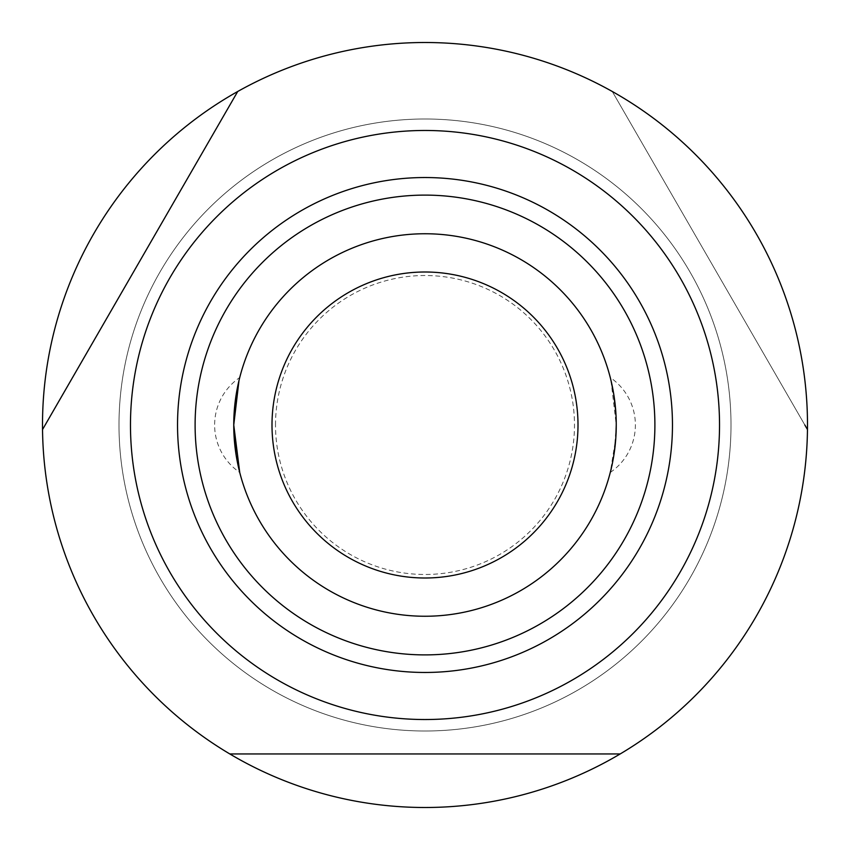 <?xml version="1.0" encoding="UTF-8"?>
<svg xmlns="http://www.w3.org/2000/svg" width="850" height="850" viewBox="0 0 850 850"><rect width="100%" height="100%" fill="white"/><g stroke="black" fill="none" stroke-linecap="round" stroke-linejoin="round"><path stroke-width="0.64" stroke-dasharray="4.25 3.19" d="M42.521 429.569L237.713 91.481A382.5 382.5 0 0 1 612.287 91.492A382.5 382.5 0 0 0 237.713 91.492A382.5 382.5 0 0 1 612.287 91.492L807.468 429.558A382.5 382.5 0 0 1 620.192 753.95A382.5 382.5 0 0 0 807.468 429.558A382.5 382.5 0 0 1 620.192 753.95L229.808 753.95A382.5 382.5 0 0 1 42.532 429.558L237.713 91.492A382.5 382.5 0 0 1 612.287 91.492L807.479 429.569M119 425A306 306 0 0 0 425 731A306 306 0 0 0 731 425A306 306 0 0 0 425 119A306 306 0 0 0 119 425A306 306 0 0 1 425 119A306 306 0 0 1 731 425A306 306 0 0 1 425 731A306 306 0 0 1 119 425A306 306 0 0 1 425 119A306 306 0 0 1 731 425A306 306 0 0 1 425 731A306 306 0 0 1 119 425M611.001 380.492L616.25 425A191.25 191.25 0 0 1 425 616.25A191.25 191.25 0 0 1 233.75 425A191.25 191.25 0 0 0 425 616.25A191.25 191.25 0 0 0 616.25 425A191.25 191.25 0 0 1 425 616.25A191.25 191.25 0 0 1 233.75 425L234.164 437.665M238.999 469.508L239.732 472.441A57.375 57.375 0 0 1 239.732 377.559L238.999 380.492L239.732 377.559M234.164 412.335L233.75 425A191.25 191.25 0 0 1 425 233.75A191.25 191.25 0 0 1 616.25 425A191.25 191.25 0 0 0 425 233.75A191.25 191.25 0 0 0 233.75 425A191.25 191.25 0 0 1 425 233.75A191.25 191.25 0 0 1 616.25 425C614.412 452.976 612.425 468.796 610.279 472.441L615.836 437.665M807.5 425A382.5 382.5 0 0 1 425 807.5A382.5 382.5 0 0 1 42.5 425A382.5 382.5 0 0 1 425 42.5A382.5 382.5 0 0 1 807.5 425M275.517 425A149.483 149.483 0 0 1 425 275.517A149.483 149.483 0 0 1 574.483 425A149.483 149.483 0 0 1 425 574.483A149.483 149.483 0 0 1 275.517 425M616.25 425L615.836 412.335M45.156 425L42.532 429.558A382.5 382.5 0 0 0 229.808 753.95A382.5 382.5 0 0 1 42.532 429.558A382.5 382.5 0 0 0 229.808 753.95L620.192 753.95L229.808 753.95M620.192 753.95A382.5 382.5 0 0 0 807.468 429.558L804.844 425M610.279 472.441A57.375 57.375 0 0 0 610.279 377.559"/><path stroke-width="1.27" d="M45.156 425L237.713 91.492A382.5 382.5 0 0 1 807.468 429.558A382.5 382.5 0 0 1 229.808 753.95A382.5 382.5 0 0 1 237.713 91.492L42.532 429.558M234.164 437.665L236.247 455.781L238.999 469.508M239.732 472.441L233.75 425A191.25 191.25 0 0 1 425 233.75A191.25 191.25 0 0 1 616.25 425A191.25 191.25 0 0 1 425 616.25A191.25 191.25 0 0 1 233.75 425L238.999 380.492L234.164 412.335M615.836 437.665L616.25 425M719.525 425A294.525 294.525 0 0 1 425 719.525A294.525 294.525 0 0 1 130.475 425A294.525 294.525 0 0 1 425 130.475A294.525 294.525 0 0 1 719.525 425M229.808 753.95L620.192 753.95M807.468 429.558L804.844 425M578 425A153 153 0 0 1 425 578A153 153 0 0 1 272 425A153 153 0 0 1 425 272A153 153 0 0 1 578 425M615.836 412.335L613.753 394.219L611.001 380.492M672.467 425A247.467 247.467 0 0 1 425 672.467A247.467 247.467 0 0 1 177.533 425A247.467 247.467 0 0 1 425 177.533A247.467 247.467 0 0 1 672.467 425M425 195.107A229.893 229.893 0 0 0 195.107 425A229.893 229.893 0 0 0 425 654.893A229.893 229.893 0 0 0 654.893 425A229.893 229.893 0 0 0 425 195.107"/></g></svg>
